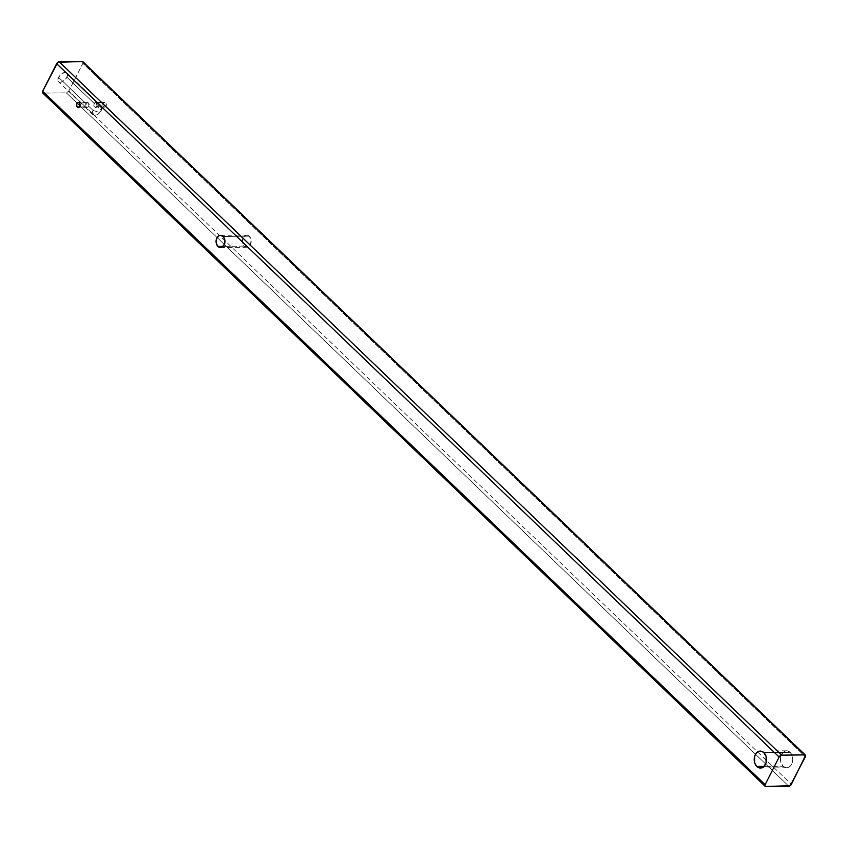 <?xml version="1.0" encoding="UTF-8"?>
<svg xmlns="http://www.w3.org/2000/svg" width="848" height="848" viewBox="0 0 848 848"><rect width="100%" height="100%" fill="white"/><g stroke="black" fill="none" stroke-linecap="round" stroke-linejoin="round"><path stroke-width="0.64" stroke-dasharray="4.24 3.18" d="M94.743 102.703L93.768 105.226L94.319 106.774L103.594 106.668A2.396 1.749 -90.7 0 0 104.622 107.102A2.396 1.749 -90.7 0 0 106.265 105.428A2.396 1.749 -90.7 0 0 105.587 102.746A2.396 1.749 -90.7 0 0 104.569 102.311A2.396 1.749 -90.7 0 0 102.926 103.997A2.396 1.749 -90.7 0 0 103.594 106.668L94.732 107.06L97.085 106.191L96.301 102.852L105.587 102.746L106.297 105.237L104.908 107.071L103.127 105.989L103.159 103.329L104.961 102.375L95.644 102.449M93.768 105.406L94.043 103.806M87.821 102.534L86.507 102.809M79.352 103.053L88.637 102.947L88.743 106.286L93.047 110.42A6.095 3.392 -46.2 0 1 101.442 105.979A6.095 3.392 -46.2 0 1 101.389 110.325L97.085 106.191L101.389 110.325C101.877 103.922 99.089 103.954 93.047 110.42L99.417 112.477L101.389 110.325L99.417 112.477L93.047 110.42C92.57 116.823 95.347 116.791 101.389 110.325A6.095 3.392 -46.2 0 1 93.004 114.766A6.095 3.392 -46.2 0 1 93.047 110.42L88.743 106.286L87.577 107.304L79.394 106.943L86.644 106.859L85.871 103.53L87.959 102.566L79.352 103.053M85.701 103.986L85.796 105.47M244.213 246.121L223.151 246.365L244.213 246.121L242.38 242.189L243.09 237.631L245.952 235.14L249.27 236.157A6.095 4.441 -90.7 0 0 246.673 235.044A6.095 4.441 -90.7 0 0 242.496 239.327A6.095 4.441 -90.7 0 0 244.213 246.121A6.095 4.441 -90.7 0 0 246.821 247.234A6.095 4.441 -90.7 0 0 250.997 242.952A6.095 4.441 -90.7 0 0 249.27 236.157L251.114 240.09L250.393 244.648L247.542 247.139L244.213 246.121M223.045 236.454L249.27 236.157L223.045 236.454M790.113 752.335A8.469 6.169 -90.7 0 0 786.499 750.787A8.469 6.169 -90.7 0 0 780.69 756.734A8.469 6.169 -90.7 0 0 783.086 766.189L764.037 766.412L783.086 766.189L780.849 762.31L780.563 757.412L783.245 752.102L786.7 750.787L790.113 752.335L791.788 754.72L792.774 759.458L792.265 762.691L790.887 765.394L788.863 767.164L785.29 767.525L783.086 766.189A8.469 6.169 -90.7 0 0 786.69 767.726A8.469 6.169 -90.7 0 0 792.498 761.78A8.469 6.169 -90.7 0 0 790.113 752.335L763.878 752.632L790.113 752.335M58.586 77.348L85.871 103.53L58.586 77.348L57.887 80.115L58.342 81.472L60.229 82.288L62.975 81.419L66.928 77.253A6.095 3.392 133.8 0 0 66.981 72.907A6.095 3.392 133.8 0 0 58.586 77.348A6.095 3.392 133.8 0 0 58.544 81.694A6.095 3.392 133.8 0 0 66.928 77.253L67.501 73.744L65.285 72.313L61.597 73.808L58.586 77.348M94.213 103.435L66.928 77.253L94.213 103.435M82.786 61.628L82.871 63.356L805.356 756.755L82.871 63.356L68.879 90.948L791.364 784.336L68.879 90.948L66.356 92.845L43.269 93.11L42.432 92.57M82.892 61.713A2.3 1.283 133.8 0 1 82.871 63.356L68.879 90.948A2.3 1.283 133.8 0 1 66.356 92.845L43.269 93.11L765.744 786.509L43.269 93.11A2.3 1.283 133.8 0 1 42.623 92.888M788.831 786.244L66.356 92.845L788.831 786.244M89.178 104.675L88.86 103.223M86.644 106.859L87.779 107.261L88.743 106.286M97.085 106.191L95.792 107.177L94.319 106.774M96.608 103.202L97.234 104.548M104.569 102.311L95.4 102.417M87.492 102.513L78.334 102.619M220.438 235.352L246.673 235.044M786.499 750.787L760.264 751.095M101.442 105.979L66.981 72.907M93.004 114.766L58.544 81.694M786.69 767.726L760.455 768.034M220.586 247.531L246.821 247.234M87.556 107.304L78.387 107.41M104.622 107.102L95.453 107.208"/><path stroke-width="1.27" d="M77.369 106.975A2.396 1.749 89.3 0 1 76.691 104.293A2.396 1.749 89.3 0 1 78.334 102.619A2.396 1.749 89.3 0 1 79.352 103.053L79.797 106.392L77.995 107.346L76.892 106.297L76.649 104.484L78.048 102.65L79.352 103.053A2.396 1.749 89.3 0 1 80.03 105.724A2.396 1.749 89.3 0 1 78.387 107.41A2.396 1.749 89.3 0 1 77.369 106.975L79.394 106.943L77.369 106.975M217.978 246.429A6.095 4.441 89.3 0 1 216.261 239.624A6.095 4.441 89.3 0 1 220.438 235.352A6.095 4.441 89.3 0 1 223.045 236.454L224.646 239.242L224.582 243.906L222.144 247.128L219.568 247.393L217.978 246.429L216.378 243.641L216.431 238.977L218.879 235.755L220.586 235.352L223.045 236.454A6.095 4.441 89.3 0 1 224.762 243.259A6.095 4.441 89.3 0 1 220.586 247.531A6.095 4.441 89.3 0 1 217.978 246.429L223.151 246.365L217.978 246.429M756.851 766.486A8.469 6.169 89.3 0 1 754.455 757.041A8.469 6.169 89.3 0 1 760.264 751.095A8.469 6.169 89.3 0 1 763.878 752.632L766.104 756.511L766.03 762.988L763.709 766.719L761.462 767.906L759.055 767.832L755.918 765.405L754.614 762.617L754.699 756.13L756.066 753.427L758.091 751.657L761.663 751.296L763.878 752.632A8.469 6.169 89.3 0 1 766.274 762.087A8.469 6.169 89.3 0 1 760.455 768.034A8.469 6.169 89.3 0 1 756.851 766.486L764.037 766.412L756.851 766.486M42.739 92.973L42.644 91.245L765.129 784.644L779.121 757.052L56.636 63.664L42.644 91.245L765.129 784.644A2.3 1.283 -46.2 0 0 765.108 786.287A2.3 1.283 -46.2 0 0 765.744 786.509L788.831 786.244A2.3 1.283 -46.2 0 0 791.364 784.336L805.568 755.43L804.731 754.89L781.644 755.155L779.121 757.052L765.129 784.644L764.907 785.969L765.744 786.509L790.219 785.672L805.356 756.755A2.3 1.283 -46.2 0 0 805.377 755.112L82.892 61.713A2.3 1.283 133.8 0 0 82.256 61.491L82.786 61.628M765.108 786.287L42.623 92.888A2.3 1.283 133.8 0 1 42.644 91.245L57.781 62.328L82.256 61.491L59.169 61.756L781.644 755.155L804.731 754.89L82.256 61.491L804.731 754.89A2.3 1.283 -46.2 0 1 805.377 755.112M781.644 755.155L59.169 61.756A2.3 1.283 133.8 0 0 56.636 63.664L779.121 757.052A2.3 1.283 -46.2 0 1 781.644 755.155"/></g></svg>
